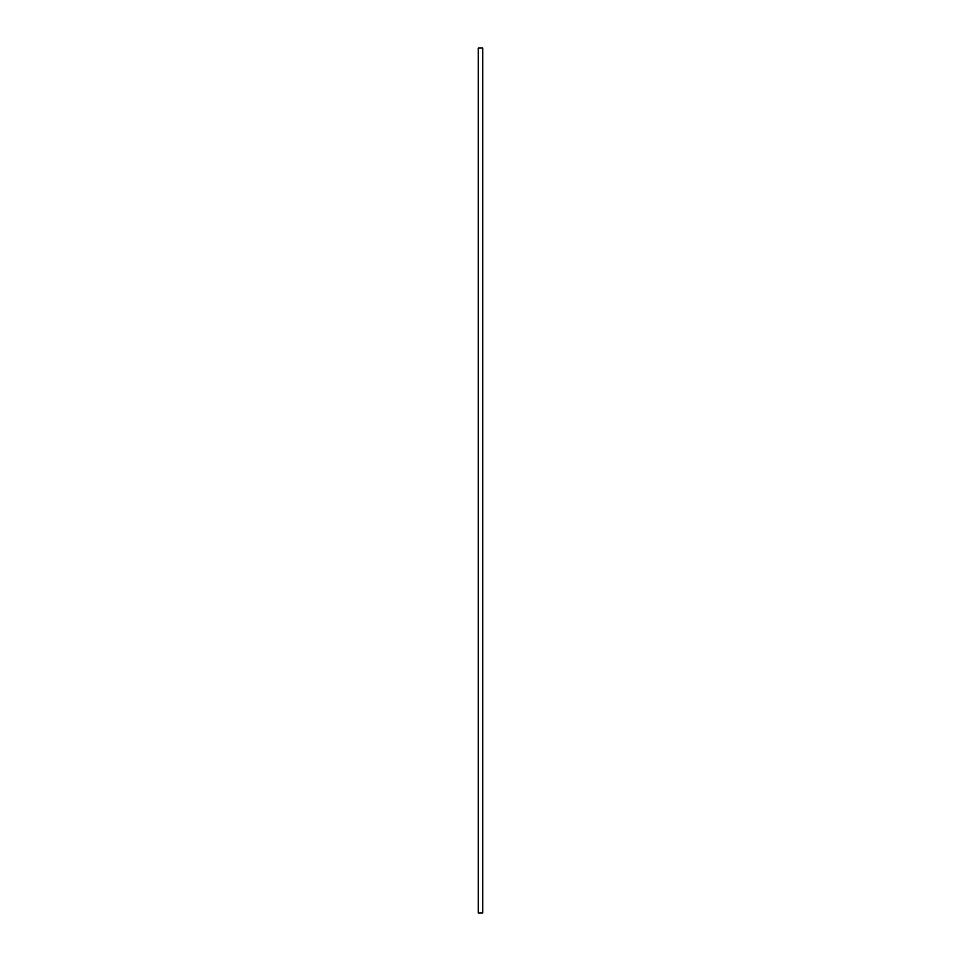 <?xml version="1.0" encoding="UTF-8"?>
<svg xmlns="http://www.w3.org/2000/svg" width="961" height="961" viewBox="0 0 961 961"><rect width="100%" height="100%" fill="white"/><g stroke="black" fill="none" stroke-linecap="round" stroke-linejoin="round"><path stroke-width="1.44" d="M478.374 912.95L482.626 912.95L482.626 48.05L478.374 48.05L478.374 912.95L478.374 48.05L482.626 48.05L482.626 912.95L478.374 912.95"/></g></svg>
